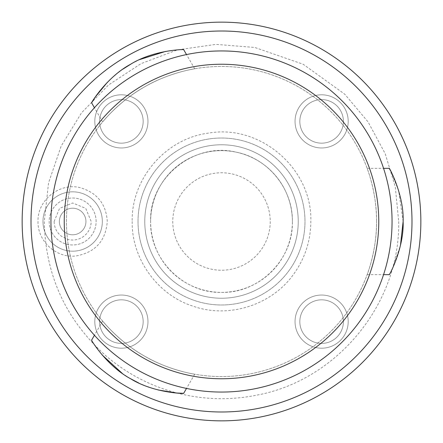 <?xml version="1.0" encoding="UTF-8"?>
<svg xmlns="http://www.w3.org/2000/svg" width="443" height="443" viewBox="0 0 443 443"><rect width="100%" height="100%" fill="white"/><g stroke="black" fill="none" stroke-linecap="round" stroke-linejoin="round"><path stroke-width="0.33" stroke-dasharray="2.21 1.66" d="M270.23 221.5A48.73 48.73 0 0 1 221.5 270.23A48.73 48.73 0 0 1 172.77 221.5A48.73 48.73 0 0 1 221.5 172.77A48.73 48.73 0 0 1 270.23 221.5A48.73 48.73 0 0 1 221.5 270.23A48.73 48.73 0 0 1 172.77 221.5A48.73 48.73 0 0 1 221.5 172.77A48.73 48.73 0 0 1 270.23 221.5M292.38 221.5A70.88 70.88 0 0 0 221.5 150.62A70.88 70.88 0 0 0 150.62 221.5C149.153 178.202 193.774 141.876 235.875 152.093C267.993 158.129 292.978 188.818 292.38 221.5A70.88 70.88 0 0 1 221.5 292.38A70.88 70.88 0 0 1 150.62 221.5A70.88 70.88 0 0 1 221.5 150.62A70.88 70.88 0 0 1 292.38 221.5A70.88 70.88 0 0 1 221.5 292.38A70.88 70.88 0 0 1 150.62 221.5C149.645 259.382 183.629 293.355 221.5 292.38C259.376 293.355 293.355 259.376 292.38 221.5M420.85 221.5A199.35 199.35 0 0 0 221.5 22.15A199.35 199.35 0 0 0 22.15 221.5A199.35 199.35 0 0 0 221.5 420.85A199.35 199.35 0 0 0 420.85 221.5A199.35 199.35 0 0 0 221.5 22.15A199.35 199.35 0 0 0 22.15 221.5A199.35 199.35 0 0 0 221.5 420.85A199.35 199.35 0 0 0 420.85 221.5A199.35 199.35 0 0 1 221.5 420.85A199.35 199.35 0 0 1 22.15 221.5A199.35 199.35 0 0 1 221.5 22.15A199.35 199.35 0 0 1 420.85 221.5M295.038 321.618A26.58 26.58 0 0 1 321.618 295.038A26.58 26.58 0 0 1 348.198 321.618A26.58 26.58 0 0 1 321.618 348.198A26.58 26.58 0 0 1 295.038 321.618A26.58 26.58 0 0 0 321.618 348.198A26.58 26.58 0 0 0 348.198 321.618A26.58 26.58 0 0 0 321.618 295.038A26.58 26.58 0 0 0 295.038 321.618A26.58 26.58 0 0 0 321.618 348.198A26.58 26.58 0 0 0 348.198 321.618A26.58 26.58 0 0 0 321.618 295.038A26.58 26.58 0 0 0 295.038 321.618M94.802 321.618A26.58 26.58 0 0 1 121.382 295.038A26.58 26.58 0 0 1 147.962 321.618A26.58 26.58 0 0 1 121.382 348.198A26.58 26.58 0 0 1 94.802 321.618A26.58 26.58 0 0 0 121.382 348.198A26.58 26.58 0 0 0 147.962 321.618A26.58 26.58 0 0 0 121.382 295.038A26.58 26.58 0 0 0 94.802 321.618A26.58 26.58 0 0 0 121.382 348.198A26.58 26.58 0 0 0 147.962 321.618A26.58 26.58 0 0 0 121.382 295.038A26.58 26.58 0 0 0 94.802 321.618M295.038 121.382A26.58 26.58 0 0 1 321.618 94.802A26.58 26.58 0 0 1 348.198 121.382A26.58 26.58 0 0 1 321.618 147.962A26.58 26.58 0 0 1 295.038 121.382A26.58 26.58 0 0 0 321.618 147.962A26.58 26.58 0 0 0 348.198 121.382A26.58 26.58 0 0 0 321.618 94.802A26.58 26.58 0 0 0 295.038 121.382A26.58 26.58 0 0 0 321.618 147.962A26.58 26.58 0 0 0 348.198 121.382A26.58 26.58 0 0 0 321.618 94.802A26.58 26.58 0 0 0 295.038 121.382M94.802 121.382A26.58 26.58 0 0 1 121.382 94.802A26.58 26.58 0 0 1 147.962 121.382A26.58 26.58 0 0 1 121.382 147.962A26.58 26.58 0 0 1 94.802 121.382A26.58 26.58 0 0 0 121.382 147.962A26.58 26.58 0 0 0 147.962 121.382A26.58 26.58 0 0 0 121.382 94.802A26.58 26.58 0 0 0 94.802 121.382A26.58 26.58 0 0 0 121.382 147.962A26.58 26.58 0 0 0 147.962 121.382A26.58 26.58 0 0 0 121.382 94.802A26.58 26.58 0 0 0 94.802 121.382M102.333 221.5A29.681 29.681 0 0 0 72.652 191.819A29.681 29.681 0 0 0 42.971 221.5A29.681 29.681 0 0 0 72.652 251.181A29.681 29.681 0 0 0 102.333 221.5A29.681 29.681 0 0 1 72.652 251.181A29.681 29.681 0 0 1 42.971 221.5A29.681 29.681 0 0 1 72.652 191.819A29.681 29.681 0 0 1 102.333 221.5M138.017 221.5A83.483 83.483 0 0 0 221.5 304.983A83.483 83.483 0 0 0 304.983 221.5A83.483 83.483 0 0 0 221.5 138.017A83.483 83.483 0 0 0 138.017 221.5A83.483 83.483 0 0 0 221.5 304.983A83.483 83.483 0 0 0 304.983 221.5A83.483 83.483 0 0 0 221.5 138.017A83.483 83.483 0 0 0 138.017 221.5M96.131 221.5A23.479 23.479 0 0 0 72.652 198.021A23.479 23.479 0 0 0 49.173 221.5A23.479 23.479 0 0 0 72.652 244.979A23.479 23.479 0 0 0 96.131 221.5A23.479 23.479 0 0 0 72.652 198.021A23.479 23.479 0 0 0 49.173 221.5A23.479 23.479 0 0 0 72.652 244.979A23.479 23.479 0 0 0 96.131 221.5M59.362 221.5A13.29 13.29 0 0 0 72.652 234.79A13.29 13.29 0 0 0 85.942 221.5A13.29 13.29 0 0 0 72.652 208.21A13.29 13.29 0 0 0 59.362 221.5A13.29 13.29 0 0 0 72.652 234.79A13.29 13.29 0 0 0 85.942 221.5A13.29 13.29 0 0 0 72.652 208.21A13.29 13.29 0 0 0 59.362 221.5M144.767 221.5A76.733 76.733 0 0 0 221.5 298.233A76.733 76.733 0 0 0 298.233 221.5A76.733 76.733 0 0 0 221.5 144.767A76.733 76.733 0 0 0 144.767 221.5A76.733 76.733 0 0 0 221.5 298.233A76.733 76.733 0 0 0 298.233 221.5A76.733 76.733 0 0 0 221.5 144.767A76.733 76.733 0 0 0 144.767 221.5M376.55 221.5A155.05 155.05 0 0 0 221.5 66.45A155.05 155.05 0 0 0 66.45 221.5A155.05 155.05 0 0 0 221.5 376.55A155.05 155.05 0 0 0 376.55 221.5C376.855 248.49 368.211 271.886 367.258 274.367C365.719 278.293 376.904 251.912 376.55 221.5C376.855 248.49 368.211 271.886 367.258 274.367C365.719 278.293 376.904 251.912 376.55 221.5A155.05 155.05 0 0 1 221.5 376.55A155.05 155.05 0 0 1 66.45 221.5A155.05 155.05 0 0 1 221.5 66.45A155.05 155.05 0 0 1 376.55 221.5C376.871 192.594 366.959 167.88 367.153 168.34C366.992 167.803 376.915 193.065 376.55 221.5C376.871 192.594 366.959 167.88 367.153 168.34C366.992 167.803 376.915 193.065 376.55 221.5M102.638 321.059C102.195 320.616 119.195 341.874 143.936 355.751C168.689 370.42 195.13 374.302 194.71 374.219C195.108 374.318 168.368 370.287 143.969 355.773C118.995 341.736 102.305 320.688 102.638 321.059L94.431 335.268M194.71 68.781C195.103 68.682 168.373 72.713 143.958 87.232C118.995 101.264 102.305 122.307 102.638 121.941C102.195 122.384 119.195 101.12 143.925 87.249C168.689 72.58 195.125 68.698 194.71 68.781L186.509 54.572M392.055 221.5A170.555 170.555 0 0 0 221.5 50.945A170.555 170.555 0 0 0 50.945 221.5A170.555 170.555 0 0 0 221.5 392.055A170.555 170.555 0 0 0 392.055 221.5M403.13 221.5L398.606 190.496L390.516 170.716M389.22 274.66L393.002 267.284L400.428 245.56M102.638 121.941L94.431 107.732M107.356 82.315L114.061 76.013M115.28 74.978L122.938 69.125M131.189 63.914L139.49 59.644M165.555 51.41L178.917 49.832L183.679 49.671M194.71 374.219L186.509 388.428M158.035 389.945L149.225 387.287M147.718 386.75L138.82 383.045M130.181 378.505L122.334 373.455M102.172 354.998L94.121 344.211L91.601 340.169M299.833 321.618A21.785 21.785 0 0 1 321.618 299.833A21.785 21.785 0 0 1 343.403 321.618A21.785 21.785 0 0 0 321.618 299.833A21.785 21.785 0 0 0 299.833 321.618A21.785 21.785 0 0 0 321.618 343.403A21.785 21.785 0 0 0 343.403 321.618A21.785 21.785 0 0 1 321.618 343.403A21.785 21.785 0 0 1 299.833 321.618A21.785 21.785 0 0 1 321.618 299.833A21.785 21.785 0 0 1 343.403 321.618A21.785 21.785 0 0 1 321.618 343.403A21.785 21.785 0 0 1 299.833 321.618M99.597 321.618A21.785 21.785 0 0 1 121.382 299.833A21.785 21.785 0 0 1 143.167 321.618A21.785 21.785 0 0 0 121.382 299.833A21.785 21.785 0 0 0 99.597 321.618A21.785 21.785 0 0 0 121.382 343.403A21.785 21.785 0 0 0 143.167 321.618A21.785 21.785 0 0 1 121.382 343.403A21.785 21.785 0 0 1 99.597 321.618A21.785 21.785 0 0 1 121.382 299.833A21.785 21.785 0 0 1 143.167 321.618A21.785 21.785 0 0 1 121.382 343.403A21.785 21.785 0 0 1 99.597 321.618M299.833 121.382A21.785 21.785 0 0 1 321.618 99.597A21.785 21.785 0 0 1 343.403 121.382A21.785 21.785 0 0 0 321.618 99.597A21.785 21.785 0 0 0 299.833 121.382A21.785 21.785 0 0 0 321.618 143.167A21.785 21.785 0 0 0 343.403 121.382A21.785 21.785 0 0 1 321.618 143.167A21.785 21.785 0 0 1 299.833 121.382A21.785 21.785 0 0 1 321.618 99.597A21.785 21.785 0 0 1 343.403 121.382A21.785 21.785 0 0 1 321.618 143.167A21.785 21.785 0 0 1 299.833 121.382M99.597 121.382A21.785 21.785 0 0 1 121.382 99.597A21.785 21.785 0 0 1 143.167 121.382A21.785 21.785 0 0 0 121.382 99.597A21.785 21.785 0 0 0 99.597 121.382A21.785 21.785 0 0 0 121.382 143.167A21.785 21.785 0 0 0 143.167 121.382A21.785 21.785 0 0 1 121.382 143.167A21.785 21.785 0 0 1 99.597 121.382A21.785 21.785 0 0 1 121.382 99.597A21.785 21.785 0 0 1 143.167 121.382A21.785 21.785 0 0 1 121.382 143.167A21.785 21.785 0 0 1 99.597 121.382M398.7 221.5C400.201 303.195 337.738 379.922 257.433 395.018C230.62 400.489 203.957 399.857 177.433 393.135C150.952 386.246 127.279 373.953 106.42 356.244C66.046 320.394 45.341 275.48 44.3 221.5L48.553 182.876L61.184 146.04L81.506 112.865L108.541 84.956L141.018 63.631L177.416 49.882L215.968 44.383L254.703 47.44L303.184 64.252L344.815 94.248L368.061 121.897L385.211 153.688L395.294 186.929L398.7 221.5M367.153 168.34L383.56 168.34M367.153 274.66L383.56 274.66M54.124 221.5L59.55 208.398L72.652 202.972L85.754 208.398L91.18 221.5C90.97 228.3 88.024 233.566 82.332 237.298C77.663 240.051 72.713 240.715 67.486 239.292L61.295 236.141C56.649 232.365 54.256 227.486 54.124 221.5M38.02 221.5C37.439 241.214 56.339 258.413 75.914 255.976C95.201 252.527 105.661 241.031 107.284 221.5C106.176 204.173 97.327 192.943 80.737 187.826C59.938 182.051 37.267 199.92 38.02 221.5M132.169 221.5C131.516 258.801 157.675 295.138 193.226 306.24C228.328 318.711 271.061 305.354 292.939 275.136C304.706 259.194 310.67 241.313 310.831 221.5C312.476 169.071 260.589 124.046 208.913 133.055C166.047 138.26 131.278 178.319 132.169 221.5"/><path stroke-width="0.66" d="M420.85 221.5A199.35 199.35 0 0 0 221.5 22.15A199.35 199.35 0 0 0 22.15 221.5A199.35 199.35 0 0 0 221.5 420.85A199.35 199.35 0 0 0 420.85 221.5M411.99 221.5A190.49 190.49 0 0 1 221.5 411.99A190.49 190.49 0 0 1 31.01 221.5A190.49 190.49 0 0 1 221.5 31.01A190.49 190.49 0 0 1 411.99 221.5M392.055 221.5A170.555 170.555 0 0 0 221.5 50.945A170.555 170.555 0 0 0 50.945 221.5A170.555 170.555 0 0 0 221.5 392.055A170.555 170.555 0 0 0 392.055 221.5M378.765 221.5A157.265 157.265 0 0 1 221.5 378.765A157.265 157.265 0 0 1 64.235 221.5A157.265 157.265 0 0 1 221.5 64.235A157.265 157.265 0 0 1 378.765 221.5M390.516 170.716L389.22 168.34L383.56 168.34M403.13 221.5C404.143 194.455 388.638 166.352 389.22 168.34C388.638 166.352 404.143 194.455 403.13 221.5C404.143 248.545 388.638 276.648 389.22 274.66C388.638 276.648 404.143 248.545 403.13 221.5L400.428 245.56M94.431 107.732L91.601 102.831L95.367 96.923L107.356 82.315M186.509 54.572L183.679 49.671C185.124 49.251 154.048 49.705 130.635 64.229C106.564 77.11 90.455 103.922 91.601 102.831M114.061 76.013L115.28 74.978M122.938 69.125L131.189 63.914M139.49 59.644L165.555 51.41M186.509 388.428L183.679 393.329L176.679 393.019L158.035 389.945M94.431 335.268L91.601 340.169C90.516 339.128 106.447 365.813 130.735 378.826C153.92 393.234 185.196 393.777 183.679 393.329M149.225 387.287L147.718 386.75M138.82 383.045L130.181 378.505M122.334 373.455L102.172 354.998M383.56 274.66L389.22 274.66"/></g></svg>

